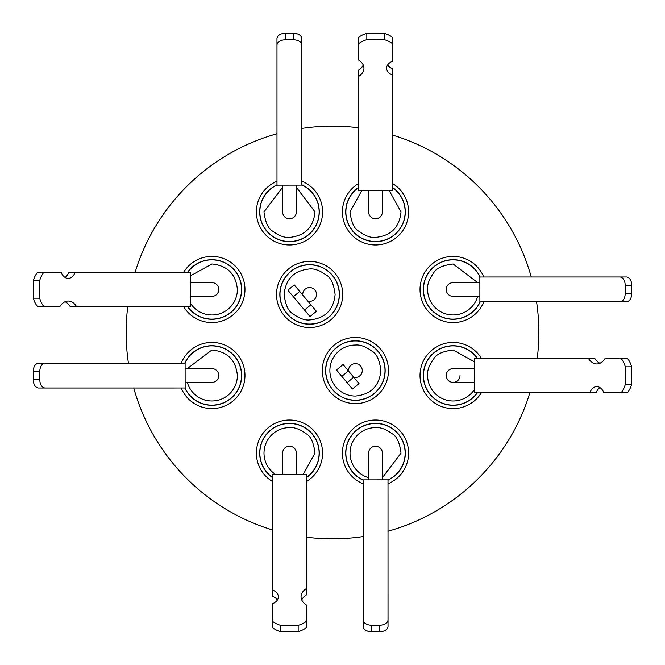 <?xml version="1.0" encoding="UTF-8"?>
<svg xmlns="http://www.w3.org/2000/svg" width="665" height="665" viewBox="0 0 665 665"><rect width="100%" height="100%" fill="white"/><g stroke="black" fill="none" stroke-linecap="round" stroke-linejoin="round"><path stroke-width="1" d="M218.777 289.491A6.891 6.891 0 0 0 211.877 282.6A6.891 6.891 0 0 1 218.777 289.491A6.891 6.891 0 0 1 211.877 296.382L190.306 296.382M368.618 190.306L368.618 211.877A6.891 6.891 0 0 0 375.509 218.777A6.891 6.891 0 0 0 382.4 211.877L382.4 190.281M460.014 375.509A6.891 6.891 0 0 1 453.123 382.4A6.891 6.891 0 0 1 446.223 375.509A6.891 6.891 0 0 1 453.123 368.618A6.891 6.891 0 0 0 446.223 375.509A6.891 6.891 0 0 0 453.123 382.4L474.719 382.4M296.382 474.694L296.382 453.123A6.891 6.891 0 0 0 289.491 446.223A6.891 6.891 0 0 0 282.6 453.123L282.6 474.719M382.4 479.864L382.4 453.123A6.891 6.891 0 0 0 375.509 446.223A6.891 6.891 0 0 0 368.618 453.123L368.618 479.889M446.223 289.491A6.891 6.891 0 0 0 453.123 296.382A6.891 6.891 0 0 1 446.223 289.491A6.891 6.891 0 0 1 453.123 282.6A6.891 6.891 0 0 0 446.223 289.491M289.491 218.777A6.891 6.891 0 0 0 296.382 211.877A6.891 6.891 0 0 1 289.491 218.777A6.891 6.891 0 0 1 282.6 211.877A6.891 6.891 0 0 0 289.491 218.777M185.136 382.4L211.877 382.4A6.891 6.891 0 0 0 218.777 375.509A6.891 6.891 0 0 0 211.877 368.618L185.111 368.618M306.706 537.245A206.358 206.358 0 0 0 363.198 536.564M388.028 531.252A206.358 206.358 0 0 0 529.864 392.774M537.245 358.294A206.358 206.358 0 0 0 536.564 301.802M531.252 276.973A206.358 206.358 0 0 0 392.774 135.136M358.294 127.755A206.358 206.358 0 0 0 301.802 128.436M183.656 272.226A33.084 33.084 0 0 1 244.969 289.491A33.084 33.084 0 0 1 183.631 306.706M392.774 183.656A33.084 33.084 0 0 1 375.509 244.969A33.084 33.084 0 0 1 358.294 183.631M481.344 392.774A33.084 33.084 0 0 1 420.031 375.509A33.084 33.084 0 0 1 481.369 358.294M272.226 481.344A33.084 33.084 0 0 1 289.491 420.031A33.084 33.084 0 0 1 306.706 481.369M309.616 261.37A33.084 33.084 0 0 1 342.699 294.454A33.084 33.084 0 0 1 309.616 327.537A33.084 33.084 0 0 1 276.532 294.454A33.084 33.084 0 0 1 309.616 261.37M355.384 337.463A33.084 33.084 0 0 1 388.468 370.546A33.084 33.084 0 0 1 355.384 403.63A33.084 33.084 0 0 1 322.301 370.546A33.084 33.084 0 0 1 355.384 337.463M363.198 483.829A33.084 33.084 0 0 1 375.509 420.031A33.084 33.084 0 0 1 388.019 483.746M483.829 301.802A33.084 33.084 0 0 1 420.031 289.491A33.084 33.084 0 0 1 483.746 276.981M301.802 181.171A33.084 33.084 0 0 1 289.491 244.969A33.084 33.084 0 0 1 276.981 181.254M181.171 363.198A33.084 33.084 0 0 1 244.969 375.509A33.084 33.084 0 0 1 181.254 388.019M187.58 306.698A29.775 29.775 0 0 0 241.661 289.491A29.775 29.775 0 0 0 187.621 272.226M358.302 187.58A29.775 29.775 0 0 0 375.509 241.661A29.775 29.775 0 0 0 392.774 187.621M477.42 358.302A29.775 29.775 0 0 0 423.339 375.509A29.775 29.775 0 0 0 477.379 392.774M306.698 477.42A29.775 29.775 0 0 0 289.491 423.339A29.775 29.775 0 0 0 272.226 477.379M339.391 294.454A29.775 29.775 0 0 0 309.616 264.678A29.775 29.775 0 0 0 279.84 294.454A29.775 29.775 0 0 0 309.616 324.229A29.775 29.775 0 0 0 339.391 294.454M355.384 340.771A29.775 29.775 0 0 0 325.609 370.546A29.775 29.775 0 0 0 355.384 400.322A29.775 29.775 0 0 0 385.16 370.546A29.775 29.775 0 0 0 355.384 340.771M388.011 480.147A29.775 29.775 0 0 0 375.509 423.339A29.775 29.775 0 0 0 363.198 480.23M480.147 276.989A29.775 29.775 0 0 0 423.339 289.491A29.775 29.775 0 0 0 480.23 301.802M276.989 184.853A29.775 29.775 0 0 0 289.491 241.661A29.775 29.775 0 0 0 301.802 184.77M184.853 388.011A29.775 29.775 0 0 0 241.661 375.509A29.775 29.775 0 0 0 184.77 363.198M187.788 272.226A29.634 29.634 0 0 1 241.52 289.491A29.634 29.634 0 0 1 187.754 306.698M375.509 241.52A29.634 29.634 0 0 0 392.774 187.788A29.634 29.634 0 0 1 375.509 241.52A29.634 29.634 0 0 1 358.302 187.754M389.058 190.273L401.012 211.877C399.499 227.372 391.003 235.876 375.509 237.38C370.713 237.879 365.218 235.867 359.025 231.353C354.354 229.009 351.344 222.517 350.006 211.877L361.893 190.315M453.123 345.875A29.634 29.634 0 0 1 477.246 358.302A29.634 29.634 0 0 0 423.48 375.509A29.634 29.634 0 0 0 477.212 392.774A29.634 29.634 0 0 1 453.123 405.143M319.125 453.123A29.634 29.634 0 0 1 306.698 477.246A29.634 29.634 0 0 0 289.491 423.48A29.634 29.634 0 0 1 319.125 453.123M272.226 477.212A29.634 29.634 0 0 1 289.491 423.48M309.616 264.82A29.634 29.634 0 0 1 339.258 294.454A29.634 29.634 0 0 1 309.616 324.088A29.634 29.634 0 0 1 279.982 294.454A29.634 29.634 0 0 1 309.616 264.82A29.634 29.634 0 0 1 339.258 294.454A29.634 29.634 0 0 1 309.616 324.088M309.632 319.956C304.836 320.455 299.341 318.452 293.14 313.93C288.469 311.594 285.46 305.102 284.113 294.454C285.626 278.968 294.113 270.472 309.599 268.951C314.395 268.452 319.89 270.456 326.091 274.978C330.771 277.322 333.78 283.814 335.118 294.454C333.614 309.932 325.119 318.435 309.632 319.956M355.384 340.912A29.634 29.634 0 0 1 385.018 370.546A29.634 29.634 0 0 1 355.384 400.18A29.634 29.634 0 0 1 325.742 370.546A29.634 29.634 0 0 1 355.384 340.912A29.634 29.634 0 0 1 385.018 370.546A29.634 29.634 0 0 1 355.384 400.18M405.143 453.123A29.634 29.634 0 0 1 388.011 479.989A29.634 29.634 0 0 0 375.509 423.48A29.634 29.634 0 0 1 405.143 453.123M363.198 480.08A29.634 29.634 0 0 1 375.509 423.48M453.123 259.857A29.634 29.634 0 0 1 479.989 276.989A29.634 29.634 0 0 0 423.48 289.491A29.634 29.634 0 0 0 480.08 301.802A29.634 29.634 0 0 1 453.123 319.125M289.491 241.52A29.634 29.634 0 0 0 301.802 184.92A29.634 29.634 0 0 1 289.491 241.52A29.634 29.634 0 0 1 276.989 185.011M296.382 187.331L314.994 211.877C313.481 227.372 304.986 235.876 289.491 237.38C284.695 237.879 279.2 235.867 273.007 231.353C268.336 229.009 265.327 222.517 263.988 211.877L282.6 187.331M184.92 363.198A29.634 29.634 0 0 1 241.52 375.509A29.634 29.634 0 0 1 185.011 388.011M302.75 295.052A6.891 6.891 0 0 1 309.616 287.563A6.891 6.891 0 0 1 316.507 294.454A6.891 6.891 0 0 1 307.829 301.112M348.502 371.004A6.891 6.891 0 0 1 355.384 363.655A6.891 6.891 0 0 1 362.275 370.546A6.891 6.891 0 0 1 353.738 377.238M33.25 371.486L39.8 371.469A8.271 5.32 -90.2 0 1 45.087 363.198L185.103 363.198L185.144 388.011L38.595 388.028A8.271 5.32 -90.2 0 1 33.267 379.757L33.25 371.486A8.271 5.32 -90.2 0 1 38.545 363.215A8.271 5.32 -90.2 0 1 38.553 363.215L45.079 363.198A8.271 5.32 -90.2 0 1 45.104 363.198L38.545 363.215M293.514 33.25L293.531 39.8A8.271 5.32 -0.2 0 1 301.802 45.087L301.802 185.103L276.989 185.144L276.973 38.595A8.271 5.32 -0.2 0 1 285.243 33.267L293.514 33.25A8.271 5.32 -0.2 0 1 301.785 38.545A8.271 5.32 -0.2 0 1 301.785 38.553L301.802 45.079A8.271 5.32 -0.2 0 1 301.802 45.104L301.785 38.545M631.75 293.514L625.2 293.531A8.271 5.32 89.8 0 1 619.913 301.802L479.897 301.802L479.856 276.989L626.405 276.973A8.271 5.32 89.8 0 1 631.733 285.243L631.75 293.514A8.271 5.32 89.8 0 1 626.455 301.785A8.271 5.32 89.8 0 1 626.447 301.785L619.921 301.802A8.271 5.32 89.8 0 1 619.896 301.802L626.455 301.785M371.486 631.75L371.469 625.2A8.271 5.32 179.8 0 1 363.198 619.913L363.198 479.897L388.011 479.856L388.028 626.405A8.271 5.32 179.8 0 1 379.757 631.733L371.486 631.75A8.271 5.32 179.8 0 1 363.215 626.455A8.271 5.32 179.8 0 1 363.215 626.447L363.198 619.921A8.271 5.32 179.8 0 1 363.198 619.896L363.215 626.455M301.735 599.98A17.938 11.529 179.8 0 1 306.706 594.718L306.69 474.677L272.226 474.735L272.226 589.822A12.768 8.204 179.8 0 1 278.394 596.813A12.768 8.204 179.8 0 1 272.226 603.87L272.251 627.419A21.729 13.965 -0.2 0 0 280.78 631.692L280.763 625.358A21.729 13.965 179.8 0 1 272.226 621.085M599.98 363.265A17.938 11.529 89.8 0 1 594.718 358.294L474.677 358.31L474.735 392.774L589.822 392.774A12.768 8.204 89.8 0 1 596.813 386.606A12.768 8.204 89.8 0 1 603.87 392.774L627.419 392.749A21.729 13.965 -90.2 0 0 631.692 384.22L625.358 384.237A21.729 13.965 89.8 0 1 621.085 392.774M363.265 65.02A17.938 11.529 -0.2 0 1 358.294 70.282L358.31 190.323L392.774 190.265L392.774 75.178A12.768 8.204 -0.2 0 1 386.606 68.187A12.768 8.204 -0.2 0 1 392.774 61.13L392.749 37.581A21.729 13.965 179.8 0 0 384.22 33.308L384.237 39.642A21.729 13.965 -0.2 0 1 392.774 43.915M65.02 301.735A17.938 11.529 -90.2 0 1 70.282 306.706L190.323 306.69L190.265 272.226L75.178 272.226A12.768 8.204 -90.2 0 1 68.187 278.394A12.768 8.204 -90.2 0 1 61.13 272.226L37.581 272.251A21.729 13.965 89.8 0 0 33.308 280.78L39.642 280.763A21.729 13.965 -90.2 0 1 43.915 272.226M39.8 371.469L39.809 379.74L33.267 379.757M38.595 388.028L45.145 388.011A8.271 5.32 -90.2 0 1 39.809 379.74M45.145 388.011L185.144 388.011M293.531 39.8L285.26 39.809L285.243 33.267M276.973 38.595L276.989 45.145A8.271 5.32 -0.2 0 1 285.26 39.809M276.989 45.145L276.989 185.144M625.2 293.531L625.191 285.26L631.733 285.243M626.405 276.973L619.855 276.989A8.271 5.32 89.8 0 1 625.191 285.26M619.855 276.989L479.856 276.989M371.469 625.2L379.74 625.191L379.757 631.733M388.028 626.405L388.011 619.855A8.271 5.32 179.8 0 1 379.74 625.191M388.011 619.855L388.011 479.856M306.69 621.027A21.729 13.965 179.8 0 1 298.161 625.324L298.178 631.667A21.729 13.965 -0.2 0 0 306.706 627.361L306.69 605.183A17.938 11.529 179.8 0 1 301.037 596.813A17.938 11.529 179.8 0 1 306.69 588.384L306.69 474.677M280.763 625.358L298.161 625.324M621.027 358.31A21.729 13.965 89.8 0 1 625.324 366.839L631.667 366.822A21.729 13.965 -90.2 0 0 627.361 358.294L605.183 358.31A17.938 11.529 89.8 0 1 596.813 363.963A17.938 11.529 89.8 0 1 588.384 358.31L474.677 358.31M625.358 384.237L625.324 366.839M358.31 43.973A21.729 13.965 -0.2 0 1 366.839 39.676L366.822 33.333A21.729 13.965 179.8 0 0 358.294 37.639L358.31 59.817A17.938 11.529 -0.2 0 1 363.963 68.187A17.938 11.529 -0.2 0 1 358.31 76.616L358.31 190.323M384.237 39.642L366.839 39.676M43.973 306.69A21.729 13.965 -90.2 0 1 39.676 298.161L33.333 298.178A21.729 13.965 89.8 0 0 37.639 306.706L59.817 306.69A17.938 11.529 -90.2 0 1 68.187 301.037A17.938 11.529 -90.2 0 1 76.616 306.69L190.323 306.69M39.642 280.763L39.676 298.161M347.155 382.691L352.475 389.025L359.017 383.53L353.705 377.196L347.155 382.691L341.835 376.357L348.385 370.862L353.705 377.196M348.385 370.862L343.065 364.52L336.523 370.014L341.835 376.357M287.879 290.198L293.365 296.731L299.699 291.42L294.213 284.886L287.879 290.198M304.545 310.065L310.031 316.598L316.365 311.287L310.887 304.745L304.545 310.065L293.365 296.731M277.413 599.988A12.768 8.204 179.8 0 0 272.251 596.156L272.226 589.822M280.78 631.692L298.178 631.667M306.706 627.361L306.69 605.183M306.706 594.718L306.69 588.384M599.988 387.587A12.768 8.204 89.8 0 0 596.156 392.749L589.822 392.774M631.692 384.22L631.667 366.822M627.361 358.294L605.183 358.31M594.718 358.294L588.384 358.31M387.587 65.012A12.768 8.204 -0.2 0 0 392.749 68.844L392.774 75.178M384.22 33.308L366.822 33.333M358.294 37.639L358.31 59.817M358.294 70.282L358.31 76.616M65.012 277.413A12.768 8.204 -90.2 0 0 68.844 272.251L75.178 272.226M33.308 280.78L33.333 298.178M37.639 306.706L59.817 306.69M70.282 306.706L76.616 306.69M310.887 304.745L299.699 291.42M187.331 368.618L211.877 350.006C227.372 351.519 235.876 360.014 237.38 375.509A25.503 25.503 0 0 1 187.331 382.4M477.67 296.382A25.503 25.503 0 0 1 427.62 289.491C427.121 284.695 429.133 279.2 433.647 273.007C435.991 268.336 442.483 265.327 453.123 263.988L477.67 282.6M368.618 477.67A25.503 25.503 0 0 1 375.509 427.62C380.305 427.121 385.8 429.133 391.993 433.647C396.664 435.991 399.673 442.483 401.012 453.123L382.4 477.67M355.384 345.044C360.181 344.545 365.675 346.556 371.868 351.078C376.54 353.414 379.549 359.906 380.887 370.546C379.374 386.041 370.871 394.536 355.384 396.049A25.503 25.503 0 0 1 329.882 370.546A25.503 25.503 0 0 1 355.384 345.044M275.95 474.727A25.503 25.503 0 0 1 289.491 427.62C294.287 427.121 299.782 429.133 305.975 433.647C310.646 435.991 313.656 442.483 314.994 453.123L303.107 474.685M474.727 389.05A25.503 25.503 0 0 1 427.62 375.509C427.121 370.713 429.133 365.218 433.647 359.025C435.991 354.354 442.483 351.344 453.123 350.006L474.685 361.893M190.273 275.942L211.877 263.988C227.372 265.501 235.876 273.997 237.38 289.491A25.503 25.503 0 0 1 190.315 303.099M276.973 133.748A206.358 206.358 0 0 0 135.136 272.226M127.755 306.706A206.358 206.358 0 0 0 128.436 363.198M133.748 388.028A206.358 206.358 0 0 0 272.226 529.864M211.877 259.857A29.634 29.634 0 0 1 241.52 289.491A29.634 29.634 0 0 1 211.877 319.125M211.877 345.875A29.634 29.634 0 0 1 241.52 375.509A29.634 29.634 0 0 1 211.877 405.143M190.281 282.6L211.877 282.6M479.889 296.382L453.123 296.382M296.382 185.111L296.382 211.877M282.6 185.136L282.6 211.877M479.864 282.6L453.123 282.6M474.694 368.618L453.123 368.618"/></g></svg>
